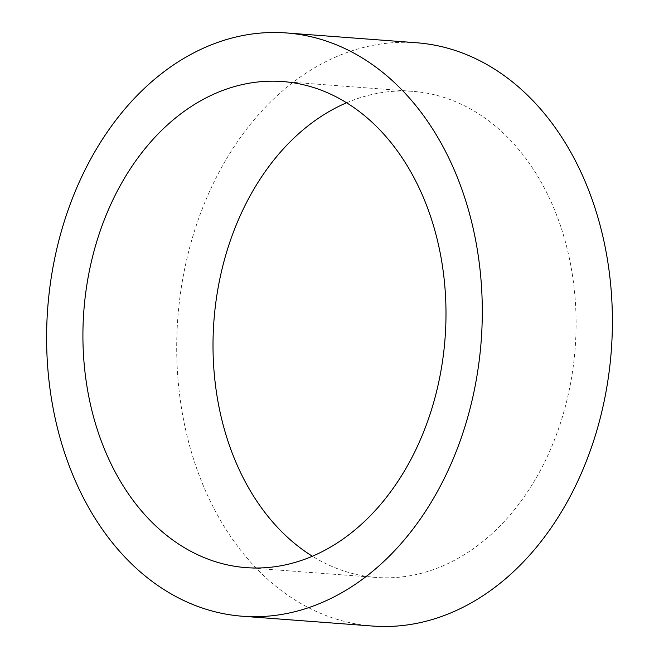 <?xml version="1.0" encoding="UTF-8"?>
<svg xmlns="http://www.w3.org/2000/svg" width="659" height="659" viewBox="0 0 659 659"><rect width="100%" height="100%" fill="white"/><g stroke="black" fill="none" stroke-linecap="round" stroke-linejoin="round"><path stroke-width="0.49" stroke-dasharray="3.29 2.47" d="M346.601 102.771A243.723 181.126 94.3 0 1 412.88 91.37A243.723 181.126 94.3 0 1 574.846 295.1A243.723 181.126 94.3 0 1 454.265 560.43A243.723 181.126 94.3 0 1 376.223 577.441A243.723 181.126 94.3 0 1 312.399 556.229M372.557 626.05A292.472 217.346 94.3 0 1 178.194 381.569A292.472 217.346 94.3 0 1 322.885 63.182A292.472 217.346 94.3 0 1 416.546 42.761M282.777 81.559L412.88 91.37M246.12 567.63L376.223 577.441"/><path stroke-width="0.99" d="M312.399 556.229A243.723 181.126 94.3 0 1 213.417 329.039A243.723 181.126 94.3 0 1 334.83 108.381A243.723 181.126 94.3 0 1 346.601 102.771M204.735 98.57A243.723 181.126 94.3 0 1 282.777 81.559A243.723 181.126 94.3 0 1 444.751 285.289A243.723 181.126 94.3 0 1 324.17 550.619A243.723 181.126 94.3 0 1 246.12 567.63A243.723 181.126 94.3 0 1 84.154 363.9A243.723 181.126 94.3 0 1 204.735 98.57M336.115 595.818A292.472 217.346 94.3 0 1 242.454 616.239A292.472 217.346 94.3 0 1 48.091 371.758A292.472 217.346 94.3 0 1 192.79 53.371A292.472 217.346 94.3 0 1 286.443 32.95A292.472 217.346 94.3 0 1 480.806 277.431A292.472 217.346 94.3 0 1 336.115 595.818M286.443 32.95L416.546 42.761A292.472 217.346 94.3 0 1 610.909 287.242A292.472 217.346 94.3 0 1 466.21 605.629A292.472 217.346 94.3 0 1 372.557 626.05L242.454 616.239"/></g></svg>
